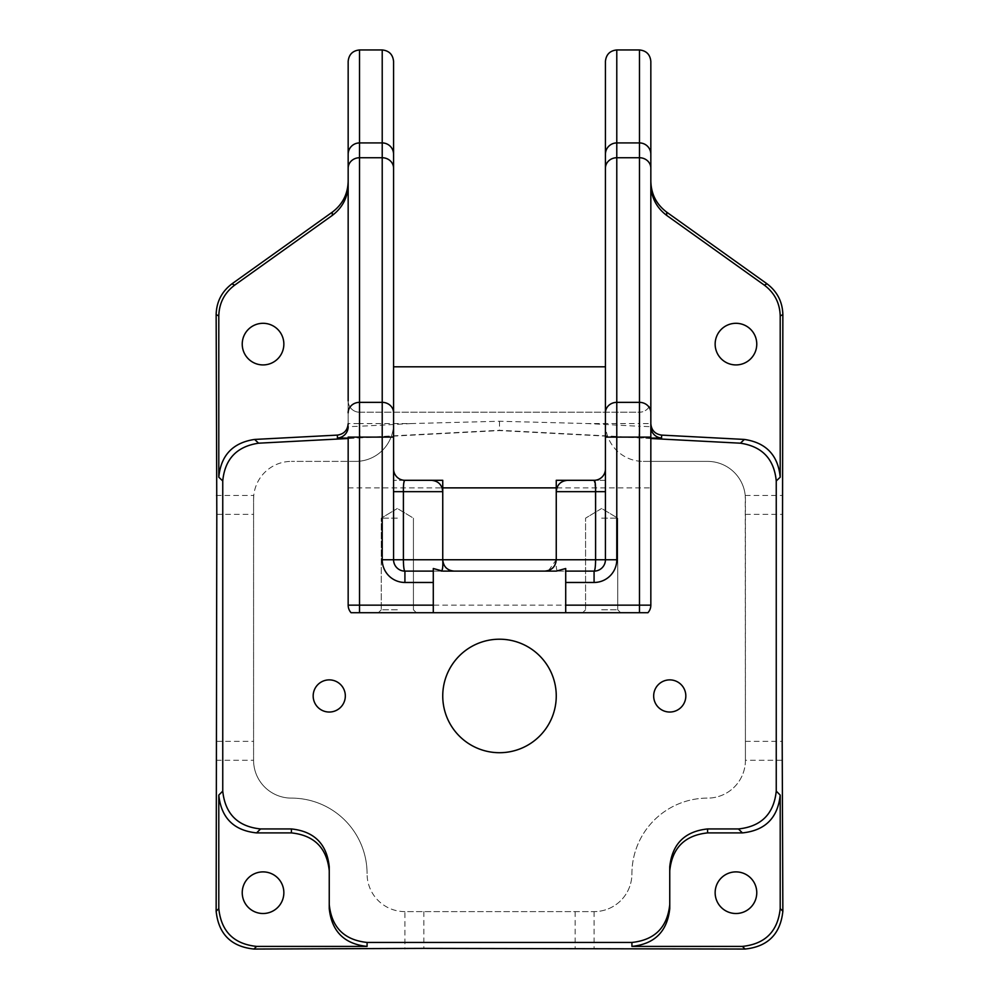 <?xml version="1.0" encoding="UTF-8"?>
<svg xmlns="http://www.w3.org/2000/svg" width="999" height="999" viewBox="0 0 999 999"><rect width="100%" height="100%" fill="white"/><g stroke="black" fill="none" stroke-linecap="round" stroke-linejoin="round"><path stroke-width="0.75" stroke-dasharray="5 3.75" d="M397.352 612.724L378.334 612.724L397.352 612.724M397.352 609.802L381.268 609.802L397.352 609.802M397.352 518.144L381.268 518.144L397.352 518.144M601.648 612.724L620.666 612.724L601.648 612.724M601.648 609.802L617.732 609.802L601.648 609.802M601.648 518.144L617.732 518.144L601.648 518.144M499.5 752.709A56.756 56.756 0 0 1 442.744 695.966A56.756 56.756 0 0 1 499.5 639.21A56.756 56.756 0 0 1 556.256 695.966A56.756 56.756 0 0 1 499.5 752.709M669.755 712.037A16.084 16.084 0 0 1 653.671 695.966A16.084 16.084 0 0 1 669.755 679.882A16.084 16.084 0 0 1 685.826 695.966A16.084 16.084 0 0 1 669.755 712.037M329.245 712.037A16.084 16.084 0 0 1 313.174 695.966A16.084 16.084 0 0 1 329.245 679.882A16.084 16.084 0 0 1 345.329 695.966A16.084 16.084 0 0 1 329.245 712.037M263.037 323.301A20.804 20.804 0 0 0 242.233 344.106A20.804 20.804 0 0 0 263.037 364.922A20.804 20.804 0 0 0 283.853 344.106A20.804 20.804 0 0 0 263.037 323.301M735.963 323.301A20.804 20.804 0 0 0 715.147 344.106A20.804 20.804 0 0 0 735.963 364.922A20.804 20.804 0 0 0 756.767 344.106A20.804 20.804 0 0 0 735.963 323.301M735.963 871.89A20.804 20.804 0 0 0 715.147 892.694A20.804 20.804 0 0 0 735.963 913.511A20.804 20.804 0 0 0 756.767 892.694A20.804 20.804 0 0 0 735.963 871.89M263.037 871.89A20.804 20.804 0 0 0 242.233 892.694A20.804 20.804 0 0 0 263.037 913.511A20.804 20.804 0 0 0 283.853 892.694A20.804 20.804 0 0 0 263.037 871.89M431.406 480.307L393.569 480.307L442.744 480.307L442.744 484.078M393.569 468.956A11.351 11.351 0 0 0 404.92 480.307L404.17 481.106L404.92 480.307A11.351 11.351 0 0 1 393.569 468.956A11.351 11.351 0 0 0 404.92 480.307A11.351 11.351 0 0 1 393.569 468.956L393.569 559.765L393.569 468.956A11.351 11.351 0 0 0 404.92 480.307C403.821 480.831 403.309 484.615 403.409 491.658L403.721 483.491L403.409 491.658L442.744 491.658L442.744 559.765L403.409 559.765A11.351 1.511 90 0 0 404.92 571.116L442.744 571.116M403.721 483.491L403.409 491.658L442.744 491.658L442.744 559.765L403.409 559.765A11.351 1.511 -90 0 0 404.92 571.116L454.095 571.116L404.92 571.116A11.351 1.511 90 0 1 403.409 559.765A11.351 1.511 90 0 0 404.92 571.116A11.351 11.351 0 0 1 393.569 559.765C394.255 566.67 398.039 570.441 404.92 571.116A11.351 11.351 0 0 1 393.569 559.765A11.351 11.351 0 0 0 404.92 571.116L433.291 571.116M745.416 760.276L745.229 495.442A37.837 37.837 0 0 0 707.579 461.388L643.269 461.388L707.579 461.388A37.837 37.837 0 0 1 745.416 499.225L745.416 760.276A37.837 37.837 0 0 1 707.579 798.114A75.662 75.662 0 0 0 631.917 873.775A37.837 37.837 0 0 1 594.08 911.612A37.837 37.837 0 0 0 631.917 873.775A75.662 75.662 0 0 1 707.579 798.114A37.837 37.837 0 0 0 745.416 760.276L782.854 760.276M348.164 181.331L348.164 61.339M650.836 61.339L650.836 426.673L639.485 426.273L639.485 423.564L587.762 423.564L499.5 421.253L411.238 423.564L359.515 423.564L359.515 426.273L348.164 426.673L348.164 184.578M348.164 426.673L348.164 423.564L359.515 423.564L359.515 412.212L639.485 412.212L639.485 605.157L359.515 605.157L359.515 412.212L639.485 412.212A11.351 11.351 0 0 0 650.836 400.861A11.351 11.351 0 0 1 639.485 412.212L639.485 423.564L650.836 423.564L650.836 400.861M348.164 400.861A11.351 11.351 0 0 0 359.515 412.212A11.351 11.351 0 0 1 348.164 400.861L348.164 423.564M348.164 437.1L348.164 605.157A11.351 11.351 0 0 0 351.061 612.724L647.939 612.724A11.351 11.351 0 0 0 650.836 605.157L650.836 437.1M454.095 571.116C447.202 570.441 443.419 566.658 442.744 559.765L403.409 559.765A11.351 1.511 90 0 0 404.92 571.116A11.351 11.351 0 0 1 393.569 559.765L442.744 559.765C443.419 566.658 447.202 570.441 454.095 571.116L404.92 571.116A11.351 11.351 0 0 1 393.569 559.765L403.409 559.765L393.569 559.765L403.409 559.765L403.409 491.658L403.409 559.765L403.409 491.658L403.409 559.765L403.409 491.658L442.744 491.658L442.744 559.765L393.569 559.765L393.569 61.339M556.256 480.307L605.431 480.307L605.431 61.339M595.579 489.522L594.08 480.307L605.431 480.307L605.431 559.765L605.431 468.956L605.431 559.765A11.351 11.351 0 0 1 594.08 571.116L565.709 571.116M291.421 798.114A75.662 75.662 0 0 1 367.083 873.775A75.662 75.662 0 0 0 291.421 798.114A37.837 37.837 0 0 1 253.584 760.276A37.837 37.837 0 0 0 291.421 798.114M404.92 911.612A37.837 37.837 0 0 1 367.083 873.775A37.837 37.837 0 0 0 404.92 911.612L594.08 911.612L404.92 911.612L404.92 949.05M355.731 461.388L291.421 461.388L355.731 461.388A37.837 37.837 0 0 0 393.569 423.564A37.837 37.837 0 0 1 355.731 461.388M253.584 499.225L253.771 495.442A37.837 37.837 0 0 1 291.421 461.388A37.837 37.837 0 0 0 253.584 499.225L253.584 760.276L253.584 499.225M605.431 423.564A37.837 37.837 0 0 0 643.269 461.388A37.837 37.837 0 0 1 605.431 423.564M650.836 438.499L499.5 430.569L348.164 438.499M499.5 421.253L499.5 430.569M669.755 870.766L669.755 866.795M329.245 866.795L329.245 870.766M605.431 366.808L393.569 366.808M745.229 495.442L782.854 495.442M216.146 495.442L253.771 495.442M216.146 760.276L253.584 760.276M433.291 568.506L433.291 612.724M565.709 568.506L565.709 612.724M556.256 571.116L594.08 571.116A11.351 1.511 -90 0 0 595.591 559.765L556.256 559.765L556.256 491.658L595.591 491.658C595.691 484.615 595.179 480.831 594.08 480.307L567.594 480.307M595.279 483.491L595.591 559.765L605.431 559.765A11.351 11.351 0 0 1 594.08 571.116A11.351 11.351 0 0 0 605.431 559.765A11.351 11.351 0 0 1 594.08 571.116A11.351 1.511 -90 0 0 595.591 559.765A11.351 1.511 -90 0 1 594.08 571.116A11.351 11.351 0 0 0 605.431 559.765A11.351 11.351 0 0 1 594.08 571.116A11.351 11.351 0 0 0 605.431 559.765A11.351 11.351 0 0 1 594.08 571.116C600.948 570.454 604.732 566.683 605.431 559.765A11.351 11.351 0 0 1 594.08 571.116A11.351 1.511 90 0 0 595.591 559.765A11.351 1.511 -90 0 1 594.08 571.116L545.054 571.116M594.08 911.612L594.08 949.05M548.563 570.504L556.256 559.765L556.256 491.658L595.591 491.658L556.256 491.658L556.256 559.765L595.591 559.765L595.591 491.658L556.256 491.658L595.591 491.658L595.591 559.765L556.256 559.765L595.591 559.765L595.591 491.658L595.591 559.765L556.256 559.765C555.943 566.695 556.418 570.479 557.692 571.116M411.238 423.564L359.515 426.273L360.115 437.599L499.5 430.294L638.885 437.599L639.485 426.273L587.762 423.564M404.17 481.106L404.92 480.307L404.17 481.118M393.569 559.765A11.351 11.351 0 0 0 404.92 571.116A11.351 11.351 0 0 1 393.569 559.765A11.351 11.351 0 0 0 404.92 571.116M605.431 491.658L595.591 491.658C595.691 484.615 595.179 480.831 594.08 480.307A11.351 11.351 0 0 0 605.431 468.956A11.351 11.351 0 0 1 594.08 480.307A11.351 11.351 0 0 0 605.431 468.956A11.351 11.351 0 0 1 594.08 480.307A11.351 11.351 0 0 0 605.431 468.956M638.885 437.599L650.836 438.111M348.164 438.111L360.115 437.599M745.416 514.36L782.192 514.36M745.416 741.358L782.192 741.358M216.808 514.36L253.584 514.36M216.808 741.358L253.584 741.358M348.164 487.874L556.256 487.874M556.905 487.874L650.836 487.874M423.838 911.612L423.838 948.388M575.162 911.612L575.162 948.388M442.744 491.658L393.569 491.658L442.744 491.658M351.061 612.724A11.351 11.351 0 0 1 348.164 605.157L359.515 605.157L359.515 612.724M639.485 612.724L639.485 605.157L650.836 605.157A11.351 11.351 0 0 1 647.939 612.724M393.569 491.658L403.409 491.658M605.431 559.765L595.591 559.765L605.431 559.765A11.351 11.351 0 0 1 594.08 571.116M381.268 609.802L378.334 612.724L381.268 609.802L378.334 612.724L381.268 609.802L381.268 518.144L381.268 609.802M397.352 508.479L381.268 518.144L397.352 508.479L381.268 518.144L397.352 508.479L413.424 518.144L413.424 609.802L416.358 612.724L413.424 609.802L416.358 612.724L413.424 609.802L413.424 518.144L413.424 609.802L413.424 518.144L397.352 508.479M585.576 609.802L582.642 612.724L585.576 609.802L582.642 612.724L585.576 609.802L585.576 518.144L585.576 609.802M601.648 508.479L585.576 518.144L601.648 508.479L585.576 518.144L601.648 508.479L617.732 518.144L617.732 609.802L620.666 612.724L617.732 609.802L620.666 612.724L617.732 609.802L617.732 518.144L617.732 609.802L617.732 518.144L601.648 508.479M556.256 559.765C555.581 566.658 551.798 570.441 544.905 571.116"/><path stroke-width="1.5" d="M499.5 752.709A56.756 56.756 0 0 1 442.744 695.966A56.756 56.756 0 0 1 499.5 639.21A56.756 56.756 0 0 1 556.256 695.966A56.756 56.756 0 0 1 499.5 752.709M669.755 712.037A16.084 16.084 0 0 1 653.671 695.966A16.084 16.084 0 0 1 669.755 679.882A16.084 16.084 0 0 1 685.826 695.966A16.084 16.084 0 0 1 669.755 712.037M329.245 712.037A16.084 16.084 0 0 1 313.174 695.966A16.084 16.084 0 0 1 329.245 679.882A16.084 16.084 0 0 1 345.329 695.966A16.084 16.084 0 0 1 329.245 712.037M263.037 364.922A20.804 20.804 0 0 1 242.233 344.106A20.804 20.804 0 0 1 263.037 323.301A20.804 20.804 0 0 1 283.853 344.106A20.804 20.804 0 0 1 263.037 364.922M735.963 364.922A20.804 20.804 0 0 1 715.147 344.106A20.804 20.804 0 0 1 735.963 323.301A20.804 20.804 0 0 1 756.767 344.106A20.804 20.804 0 0 1 735.963 364.922M735.963 913.511A20.804 20.804 0 0 1 715.147 892.694A20.804 20.804 0 0 1 735.963 871.89A20.804 20.804 0 0 1 756.767 892.694A20.804 20.804 0 0 1 735.963 913.511M263.037 913.511A20.804 20.804 0 0 1 242.233 892.694A20.804 20.804 0 0 1 263.037 871.89A20.804 20.804 0 0 1 283.853 892.694A20.804 20.804 0 0 1 263.037 913.511M393.569 468.956A11.351 11.351 0 0 0 404.92 480.307L442.744 480.307L442.744 487.874L442.744 484.078M605.431 491.658L556.256 491.658L556.256 487.874L442.744 487.874L442.744 559.765L595.591 559.765L595.591 491.658C595.679 484.59 595.179 480.806 594.08 480.307L556.256 480.307L556.256 487.874L556.905 487.874M231.98 283.816L234.615 285.177L332.305 215.409L332.305 212.15L231.98 283.816C221.778 291.546 216.496 301.798 216.146 314.585L216.808 514.36L216.146 911.238C218.544 934.04 231.144 946.652 253.958 949.05L423.838 948.388L745.042 949.05C767.856 946.652 780.456 934.04 782.854 911.238L782.192 741.358L782.854 314.585C782.504 301.798 777.222 291.546 767.02 283.816L666.695 212.15L666.695 215.409L764.385 285.177L767.02 283.816M631.917 946.403L742.407 946.403C765.209 944.005 777.809 931.405 780.207 908.603L780.207 795.092C777.809 817.906 765.209 830.506 742.407 832.904L707.579 832.904C684.765 835.314 672.152 847.939 669.755 870.766L669.755 908.553C667.344 931.38 654.732 944.005 631.917 946.403L631.917 942.444L367.083 942.444C344.268 940.034 331.656 927.422 329.245 904.582L329.245 866.795C326.848 843.968 314.235 831.355 291.421 828.945L260.564 828.945C237.75 826.548 225.15 813.935 222.752 791.133L222.752 480.956C224.862 459.041 236.813 446.453 258.579 443.194L348.164 438.499M256.593 946.403L367.083 946.403C344.268 944.005 331.656 931.38 329.245 908.553L329.245 870.766C326.848 847.939 314.235 835.314 291.421 832.904L256.593 832.904C233.791 830.506 221.191 817.906 218.793 795.092L218.793 908.603C221.191 931.405 233.791 944.005 256.593 946.403L253.958 949.05M234.615 285.177C224.413 292.907 219.143 303.159 218.793 315.946L218.793 477.197C220.904 455.282 232.842 442.694 254.62 439.435L337.412 435.102C343.943 434.115 347.527 430.344 348.164 423.751M650.836 423.751C651.473 430.344 655.057 434.115 661.588 435.102L744.38 439.435C766.158 442.694 778.096 455.282 780.207 477.197L780.207 315.946C779.857 303.159 774.587 292.907 764.385 285.177M650.836 438.499L740.421 443.194C762.187 446.453 774.138 459.041 776.248 480.956L776.248 791.133C773.85 813.935 761.25 826.548 738.436 828.945L707.579 828.945L707.579 832.904M404.92 480.307L431.406 480.307C438.299 480.981 442.082 484.765 442.744 491.658L403.409 491.658C403.309 484.615 403.821 480.831 404.92 480.307C403.821 480.831 403.309 484.615 403.409 491.658L403.409 559.765L393.569 559.765L393.569 61.339C392.844 54.47 389.061 50.674 382.217 49.95L359.515 49.95C352.672 50.674 348.888 54.47 348.164 61.339L348.164 400.861M639.485 49.95L616.783 49.95C609.939 50.674 606.156 54.47 605.431 61.339L605.431 559.765L595.591 559.765A11.351 1.511 90 0 1 594.08 571.116A11.351 11.351 0 0 0 605.431 559.765L616.783 559.765L616.783 437.1L639.485 437.1L639.485 49.95C646.328 50.674 650.112 54.47 650.836 61.339L650.836 605.157A11.351 11.351 0 0 1 647.939 612.724L565.709 612.724L565.709 605.157L639.485 605.157L639.485 437.1L650.836 437.1L650.836 400.861M332.305 212.15C342.532 204.42 347.814 194.156 348.164 181.331L348.164 184.578C347.814 197.402 342.532 207.667 332.305 215.409M441.308 571.116C442.582 570.491 443.057 566.708 442.744 559.765L403.409 559.765A11.351 1.511 -90 0 0 404.92 571.116A11.351 11.351 0 0 1 393.569 559.765A11.351 11.351 0 0 0 404.92 571.116L433.291 571.116L433.291 612.724L351.061 612.724A11.351 11.351 0 0 1 348.164 605.157L348.164 437.1L382.217 437.1L382.217 49.95M650.836 423.564L650.836 426.673A11.351 11.339 0 0 0 661.588 437.999L661.588 435.102M666.695 215.409C656.468 207.667 651.186 197.402 650.836 184.578M650.836 181.331C651.186 194.156 656.468 204.42 666.695 212.15M669.755 908.553L669.755 866.795C672.152 843.968 684.765 831.355 707.579 828.945M329.245 908.553L329.245 904.582M669.755 904.582C667.344 927.422 654.732 940.034 631.917 942.444M594.08 582.467L565.709 582.467L565.709 571.116L594.08 571.116L594.08 582.467A22.702 22.702 0 0 0 616.783 559.765M393.569 366.808L605.431 366.808M565.709 582.467L565.709 605.157M565.709 571.116L565.709 568.506L556.256 571.116L442.744 571.116L433.291 568.506L433.291 571.116M433.291 612.724L565.709 612.724M595.579 489.522L595.591 491.658C595.679 484.59 595.179 480.806 594.08 480.307L567.594 480.307C560.701 480.981 556.918 484.765 556.256 491.658C556.918 484.765 560.701 480.981 567.594 480.307C560.701 480.981 556.918 484.765 556.256 491.658L556.256 559.765C555.581 566.658 551.798 570.441 544.905 571.116L454.095 571.116C447.202 570.441 443.419 566.658 442.744 559.765M556.256 480.307L556.256 487.874M348.164 426.673A11.351 11.339 0 0 1 337.412 437.999L348.164 438.111M404.17 481.118L403.721 483.491M595.279 483.491L594.093 480.307A11.351 11.351 0 0 0 605.431 468.956M745.042 949.05L742.407 946.403M367.083 942.444L367.083 946.403M216.146 911.238L218.793 908.603M218.793 795.092L222.752 791.133M222.752 480.956L218.793 477.197M218.793 315.946L216.146 314.585M780.207 908.603L782.854 911.238M782.854 314.585L780.207 315.946M780.207 477.197L776.248 480.956M776.248 791.133L780.207 795.092M359.515 49.95L359.515 142.932L382.217 142.932A11.351 11.314 180 0 1 393.569 154.233M616.783 49.95L616.783 142.932L639.485 142.932A11.351 11.314 180 0 1 650.836 154.233M393.569 168.157A11.351 10.427 180 0 0 382.217 157.742L359.515 157.742L359.515 142.932A11.351 11.314 180 0 0 348.164 154.233M650.836 168.157A11.351 10.427 180 0 0 639.485 157.742L616.783 157.742L616.783 142.932A11.351 11.314 180 0 0 605.431 154.233M740.421 443.194L744.38 439.435M650.836 438.111L661.588 437.999M337.412 437.999L337.412 435.102M254.62 439.435L258.579 443.194M742.407 832.904L738.436 828.945M260.564 828.945L256.593 832.904M291.421 832.904L291.421 828.945M348.164 168.157A11.351 10.427 180 0 1 359.515 157.742L359.515 402.36L382.217 402.36A11.351 10.427 180 0 1 393.569 412.774M348.164 412.774A11.351 10.427 180 0 1 359.515 402.36L359.515 605.157L433.291 605.157M433.291 582.467L404.92 582.467L404.92 571.116A11.351 11.351 0 0 1 393.569 559.765L382.217 559.765A22.702 22.702 0 0 0 404.92 582.467M382.217 559.765L382.217 437.1L393.569 437.1M605.431 168.157A11.351 10.427 180 0 1 616.783 157.742L616.783 402.36L639.485 402.36A11.351 10.427 180 0 1 650.836 412.774M605.431 412.774A11.351 10.427 180 0 1 616.783 402.36L616.783 437.1L605.431 437.1M359.515 612.724L359.515 605.157L348.164 605.157M650.836 605.157L639.485 605.157L639.485 612.724M403.409 491.658L393.569 491.658M442.744 480.307L442.744 487.874M442.744 491.658C442.082 484.765 438.299 480.981 431.406 480.307C438.299 480.981 442.082 484.765 442.744 491.658M548.563 570.504L545.054 571.116"/></g></svg>
